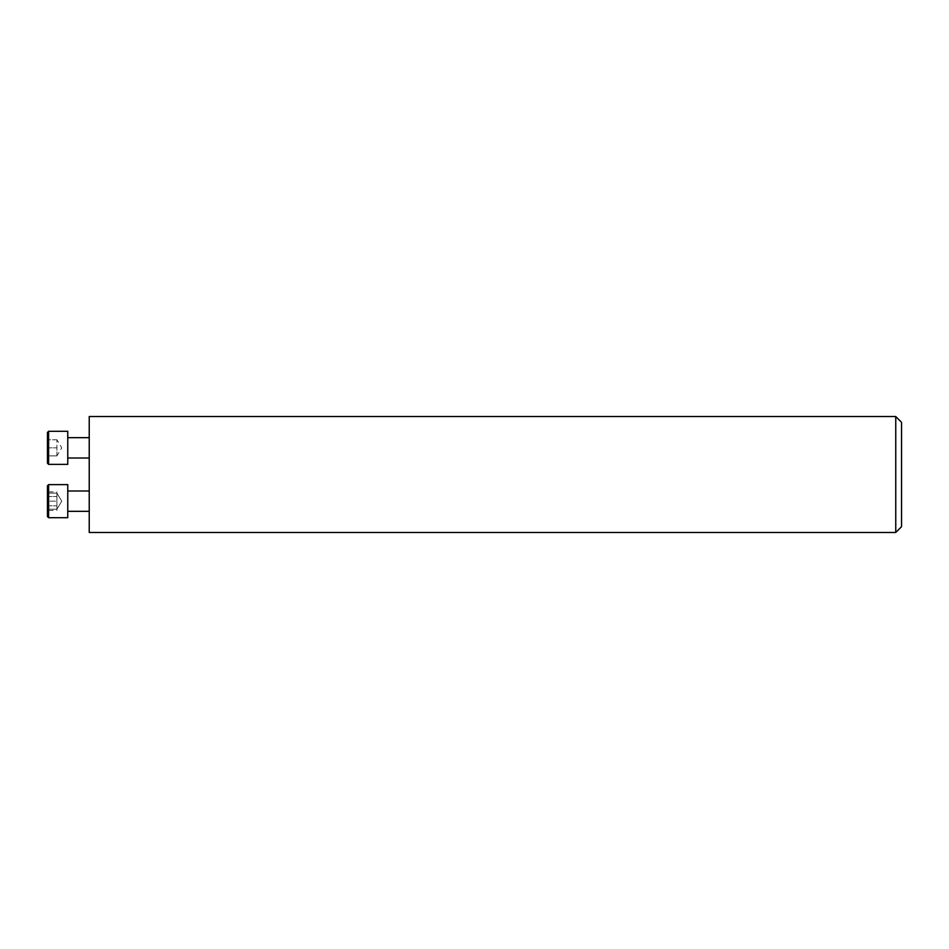 <?xml version="1.0" encoding="UTF-8"?>
<svg xmlns="http://www.w3.org/2000/svg" width="949" height="949" viewBox="0 0 949 949"><rect width="100%" height="100%" fill="white"/><g stroke="black" fill="none" stroke-linecap="round" stroke-linejoin="round"><path stroke-width="0.71" stroke-dasharray="4.75 3.56" d="M89.23 501.167L89.23 491.001L89.23 501.167M89.23 532.472L89.23 416.528M89.23 447.833L89.23 437.667L89.23 447.833M895.749 416.528L895.749 532.472M901.55 422.329L901.55 526.671M56.904 493.112L56.904 505.2L56.904 493.112L47.45 493.112L47.45 509.233L47.45 493.112L56.904 493.112L61.756 501.167L56.904 509.233L56.904 496.517L56.904 509.233L47.45 509.233L56.904 509.233L61.756 501.167L56.904 493.112M47.45 501.167L47.45 485.793L47.45 501.167L56.904 501.167L47.45 501.167M48.613 501.167L48.613 517.703L48.613 501.167M67.759 501.167L67.759 517.703L67.759 501.167M56.904 510.479L56.904 508.154L56.904 510.479L47.45 510.479L47.45 491.867L47.45 510.479M56.904 491.867L56.904 494.192L56.904 491.867L47.45 491.867M47.45 516.541L47.45 485.793M48.613 517.703L48.613 484.631L67.759 484.631L67.759 517.703L48.613 517.703M67.759 491.001L67.759 511.333L67.759 491.001L89.23 491.001M47.45 496.517L56.904 496.517L47.45 496.517M47.45 505.817L56.904 505.817L47.45 505.817M56.904 455.888L56.904 451.866L56.904 455.888L56.904 451.866L56.904 455.888L47.45 455.888L47.45 439.767L47.45 455.888L56.904 455.888L61.756 447.833L56.904 439.767L56.904 451.866L56.904 439.767L56.904 443.8L56.904 439.767L47.45 439.767L56.904 439.767M47.45 463.207L47.45 432.459M48.613 464.369L48.613 431.297M67.759 464.369L67.759 431.297M67.759 447.833L67.759 437.667L67.759 447.833M47.45 447.833L56.904 447.833L47.45 447.833M67.759 511.333L89.23 511.333"/><path stroke-width="1.42" d="M89.23 416.528L89.23 532.472L895.749 532.472L895.749 416.528L89.23 416.528M895.749 532.472L901.55 526.671L901.55 422.329L895.749 416.528M47.45 485.793L48.613 484.631L47.45 485.793L47.45 516.541L48.613 517.703L67.759 517.703L67.759 484.631L48.613 484.631L48.613 517.703L47.45 516.541M67.759 491.001L89.23 491.001M48.613 431.297L47.45 432.459L47.45 463.207L48.613 464.369L67.759 464.369L67.759 431.297L48.613 431.297L48.613 464.369M67.759 511.333L89.23 511.333M67.759 457.999L89.23 457.999M67.759 437.667L89.23 437.667"/></g></svg>
